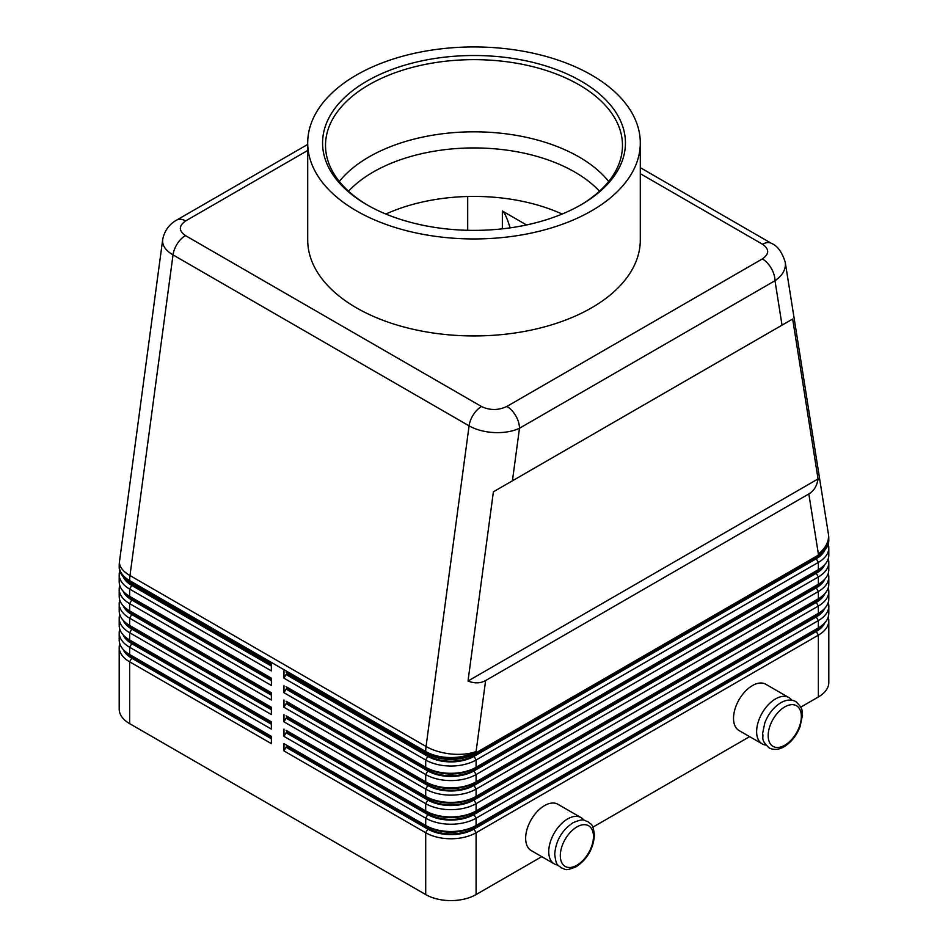 <?xml version="1.0" encoding="UTF-8"?>
<svg xmlns="http://www.w3.org/2000/svg" width="948" height="948" viewBox="0 0 948 948"><rect width="100%" height="100%" fill="white"/><g stroke="black" fill="none" stroke-linecap="round" stroke-linejoin="round"><path stroke-width="1.42" d="M599.48 191.2A142.532 82.298 0 0 0 574.784 172.038A142.532 82.298 0 0 0 373.216 172.038A142.532 82.298 0 0 0 348.52 191.2M640.291 173.674L762.559 244.264C769.42 249.123 769.361 254.005 762.382 258.911A17.822 10.286 60 0 1 771.293 268.32A17.822 10.286 60 0 1 774.978 280.738C781.78 276.022 785.264 270.607 785.418 264.48L785.193 261.968M782.029 325.152L792.658 319.026L818.053 478.93C816.986 485.921 813.917 490.934 808.834 493.955L485.625 680.557C480.47 683.449 474.593 683.603 468.004 681.031L493.398 491.799L782.029 325.152L774.978 280.738L519.48 428.247A17.822 10.286 -120 0 0 515.795 415.828A17.822 10.286 -120 0 0 506.884 406.431C498.375 410.46 489.915 410.496 481.513 406.526L185.441 235.59C178.579 230.743 178.639 225.861 185.618 220.943L307.709 150.459M162.701 239.536L162.582 241.065C162.736 246.243 166.22 250.864 173.022 254.905A17.822 10.286 -60 0 1 177.3 243.731A17.822 10.286 -60 0 1 185.441 235.59M307.709 144.428L176.707 220.066A17.822 10.286 60 0 1 185.618 220.943M131.701 655.732A32.67 18.853 0 0 0 131.736 655.755L129.639 654.535A35.633 20.572 180 0 1 119.199 639.995L119.199 632.719A35.633 20.572 0 0 0 129.639 647.271L271.377 729.095L271.377 721.819L129.639 639.995A35.633 20.572 180 0 1 119.199 625.443L119.199 618.167A35.633 20.572 0 0 0 129.639 632.719L271.377 714.543L271.377 707.279L129.639 625.443A35.633 20.572 180 0 1 119.199 610.891L119.199 603.627A35.633 20.572 0 0 0 129.639 618.167L271.377 700.003L271.377 692.727L129.639 610.891A35.633 20.572 180 0 1 119.199 596.351L119.199 589.075A35.633 20.572 0 0 0 129.639 603.627L271.377 685.451L271.377 678.175L129.639 596.351A35.633 20.572 180 0 1 119.199 581.799L119.199 574.524A35.633 20.572 0 0 0 129.639 589.075L271.377 670.9L271.377 663.636L129.639 581.799A35.633 20.572 180 0 1 119.199 567.26L119.199 566.039A35.633 20.572 180 0 0 129.639 580.591A35.633 20.572 -60 0 1 129.722 578.126A35.633 20.572 -60 0 1 129.983 575.566L173.022 254.905L469.082 425.842C476.109 429.776 484.511 432.015 494.287 432.572C504.063 432.952 512.453 431.518 519.48 428.247L512.43 480.814M119.768 643.633A35.633 20.572 0 0 0 119.199 647.271L119.199 709.092A35.633 20.572 0 0 0 129.639 723.644L129.639 661.811L271.377 743.647L271.377 736.371L129.639 654.535L129.639 647.271L131.736 643.633A32.67 18.853 180 0 1 123.133 634.84M129.639 639.995L131.736 641.204A32.67 18.853 0 0 0 131.736 641.204L129.639 639.995L129.639 632.719L131.736 629.081A32.67 18.853 180 0 1 123.133 620.288M119.768 629.081A35.633 20.572 0 0 0 119.199 632.719M129.639 625.443L131.736 626.652A32.67 18.853 0 0 0 131.736 626.652L129.639 625.443L129.639 618.167L131.736 614.529A32.67 18.853 180 0 1 123.133 605.748M119.768 614.529A35.633 20.572 0 0 0 119.199 618.167M129.639 610.891L131.736 612.112A32.67 18.853 0 0 0 131.736 612.112L129.639 610.891L129.639 603.627L131.736 599.989A32.67 18.853 180 0 1 123.133 591.197M119.768 599.989A35.633 20.572 0 0 0 119.199 603.627M129.639 596.351L131.736 597.56A32.67 18.853 0 0 0 131.736 597.56L129.639 596.351L129.639 589.075L131.736 585.437A32.67 18.853 180 0 1 123.133 576.645M119.768 585.437A35.633 20.572 0 0 0 119.199 589.075M129.639 581.799L131.736 583.008A32.67 18.853 0 0 0 131.736 583.008L129.639 581.799L129.639 580.591L425.699 751.527A35.633 20.572 -60 0 1 425.794 749.05A35.633 20.572 -60 0 1 426.055 746.503L129.983 575.566A35.633 16.886 -172.4 0 1 119.448 562.496A35.633 16.886 -172.4 0 1 119.519 561.299A35.633 35.633 0 0 0 119.199 566.039M119.768 570.886A35.633 20.572 0 0 0 119.199 574.524M824.867 608.166A32.67 18.853 180 0 1 816.264 616.958L474 814.557A32.67 18.853 180 0 1 450.904 820.091A32.67 18.853 180 0 1 427.809 814.557L286.071 732.733L283.973 736.371L425.699 818.195L425.699 825.471L427.809 826.68A32.67 18.853 0 0 0 450.904 832.214A32.67 18.853 0 0 0 474 826.68L476.097 825.471A35.633 20.572 180 0 1 450.904 831.503A35.633 20.572 180 0 1 425.699 825.471L283.973 743.647L283.973 750.923L425.699 832.747A35.633 20.572 0 0 0 450.904 838.767A35.633 20.572 0 0 0 476.097 832.747L818.361 635.148A35.633 20.572 0 0 0 828.801 620.596L828.801 682.418A35.633 20.572 0 0 1 818.361 696.97L800.728 707.149M427.809 829.109L425.699 832.747L425.699 894.568A35.633 20.572 0 0 0 450.904 900.6A35.633 20.572 0 0 0 476.097 894.568L476.097 832.747L474 829.109A32.67 18.853 180 0 1 450.904 834.631A32.67 18.853 180 0 1 427.809 829.109L286.071 747.285L283.973 750.923M824.867 622.717A32.67 18.853 180 0 1 816.264 631.51L474 829.109M427.809 768.496L425.699 767.288L427.809 768.496A32.67 18.853 0 0 0 450.904 774.018A32.67 18.853 0 0 0 474 768.496L476.097 767.288A35.633 20.572 180 0 1 450.904 773.307A35.633 20.572 180 0 1 425.699 767.288L286.071 686.66M450.904 766.031A35.633 20.572 0 0 0 476.097 760.012L818.361 562.401A35.633 20.572 0 0 0 828.801 547.861L828.801 555.137A35.633 20.572 180 0 1 818.361 569.677L476.097 767.288L476.097 760.012L474 756.374A32.67 18.853 180 0 1 450.904 761.896A32.67 18.853 180 0 1 427.809 756.374L286.071 674.538L283.973 678.175L425.699 760.012A35.633 20.572 0 0 0 450.904 766.031M427.809 753.944L425.699 752.736L427.809 753.944A32.67 18.853 0 0 0 450.904 759.466A32.67 18.853 0 0 0 474 753.944L476.097 752.736A35.633 20.572 180 0 1 450.904 758.755A35.633 20.572 180 0 1 425.699 752.736L286.071 672.12M427.809 783.036L425.699 781.827L427.809 783.036A32.67 18.853 0 0 0 450.904 788.57A32.67 18.853 0 0 0 474 783.036L476.097 781.827A35.633 20.572 180 0 1 450.904 787.859A35.633 20.572 180 0 1 425.699 781.827L286.071 701.212M450.904 780.583A35.633 20.572 0 0 0 476.097 774.552L818.361 576.953A35.633 20.572 0 0 0 828.801 562.401L828.801 569.677A35.633 20.572 180 0 1 818.361 584.229L476.097 781.827L476.097 774.552L474 770.914A32.67 18.853 180 0 1 450.904 776.448A32.67 18.853 180 0 1 427.809 770.914L286.071 689.089L283.973 692.727L425.699 774.552A35.633 20.572 0 0 0 450.904 780.583M427.809 797.588L425.699 796.379L427.809 797.588A32.67 18.853 0 0 0 450.904 803.11A32.67 18.853 0 0 0 474 797.588L476.097 796.379A35.633 20.572 180 0 1 450.904 802.399A35.633 20.572 180 0 1 425.699 796.379L286.071 715.764M450.904 795.135A35.633 20.572 0 0 0 476.097 789.103L818.361 591.505A35.633 20.572 0 0 0 828.801 576.953L828.801 584.229A35.633 20.572 180 0 1 818.361 598.769L476.097 796.379L476.097 789.103L474 785.465A32.67 18.853 180 0 1 450.904 790.988A32.67 18.853 180 0 1 427.809 785.465L286.071 703.641L283.973 707.279L425.699 789.103A35.633 20.572 0 0 0 450.904 795.135M427.809 812.14L425.699 810.919L427.809 812.14A32.67 18.853 0 0 0 450.904 817.662A32.67 18.853 0 0 0 474 812.14L476.097 810.919A35.633 20.572 180 0 1 450.904 816.951A35.633 20.572 180 0 1 425.699 810.919L286.071 730.304M450.904 809.675A35.633 20.572 0 0 0 476.097 803.655L818.361 606.045A35.633 20.572 0 0 0 828.801 591.505L828.801 598.769A35.633 20.572 180 0 1 818.361 613.32L476.097 810.919L476.097 803.655L474 800.017A32.67 18.853 180 0 1 450.904 805.539A32.67 18.853 180 0 1 427.809 800.017L286.071 718.181L283.973 721.819L425.699 803.655A35.633 20.572 0 0 0 450.904 809.675M427.809 814.557L425.699 818.195A35.633 20.572 0 0 0 450.904 824.227A35.633 20.572 0 0 0 476.097 818.195L818.361 620.596A35.633 20.572 0 0 0 828.801 606.045L828.801 613.32A35.633 20.572 180 0 1 818.361 627.872L476.097 825.471L476.097 818.195L474 814.557M808.834 493.955L818.361 553.916A35.633 20.572 0 0 0 828.801 539.376L828.801 540.585A35.633 20.572 180 0 1 818.361 555.125L476.097 752.736L476.097 751.527A35.633 16.886 -172.4 0 1 451.153 754.004A35.633 16.886 -172.4 0 1 426.055 746.503L469.082 425.842A17.822 10.286 -60 0 1 473.372 414.667A17.822 10.286 -60 0 1 481.513 406.526M824.867 593.626A32.67 18.853 180 0 1 816.264 602.407L474 800.017M824.867 579.074A32.67 18.853 180 0 1 816.264 587.867L474 785.465M824.867 564.522A32.67 18.853 180 0 1 816.264 573.315L474 770.914M824.867 549.982A32.67 18.853 180 0 1 816.264 558.763L474 756.374M583.885 820.198A26.722 15.429 120 0 0 581.017 817.603A26.722 15.429 120 0 0 560.422 824.76A26.722 15.429 120 0 0 548.75 851.66A26.722 15.429 120 0 0 554.284 863.889A26.722 15.429 120 0 0 557.969 865.074M554.284 863.889L531.188 850.557A26.722 15.429 -60 0 1 525.654 838.328A26.722 15.429 -60 0 1 537.315 811.429A26.722 15.429 -60 0 1 557.91 804.271L581.017 817.603M765.854 745.057A26.722 15.429 -60 0 1 762.168 743.872A26.722 15.429 -60 0 1 756.634 731.643A26.722 15.429 -60 0 1 768.295 704.743A26.722 15.429 -60 0 1 788.89 697.586A26.722 15.429 -60 0 1 791.758 700.181M788.89 697.586L765.794 684.255A26.722 15.429 120 0 0 745.199 691.412A26.722 15.429 120 0 0 733.527 718.311A26.722 15.429 120 0 0 739.061 730.541L762.168 743.872M591.588 210.835A166.291 96.009 180 0 1 410.366 231.644A166.291 96.009 180 0 1 307.709 142.947A166.291 96.009 180 0 1 356.412 75.058A166.291 96.009 180 0 1 537.635 54.249A166.291 96.009 180 0 1 640.291 142.947A166.291 96.009 180 0 1 591.588 210.835M640.291 142.947L640.291 239.927A166.291 96.009 180 0 1 591.588 307.816A166.291 96.009 180 0 1 410.366 328.636A166.291 96.009 180 0 1 307.709 239.927L307.709 142.947M366.912 81.125A151.443 87.441 180 0 1 581.088 81.113A151.443 87.441 180 0 1 581.088 204.768L581.088 204.768A151.443 87.441 180 0 1 366.912 204.768A151.443 87.441 180 0 1 366.912 81.125M580.034 205.384A148.481 85.723 0 0 0 622.481 145.376A148.481 85.723 0 0 0 530.821 66.17A148.481 85.723 0 0 0 369.009 84.751A148.481 85.723 0 0 0 325.519 145.376A148.481 85.723 0 0 0 367.966 205.384M608.687 181.459A148.481 85.723 0 0 0 578.991 156.918A148.481 85.723 0 0 0 564.925 149.772A148.481 85.723 0 0 0 383.075 149.772A148.481 85.723 0 0 0 369.009 156.918A148.481 85.723 0 0 0 339.313 181.459M562.14 214.047A142.532 82.298 0 0 0 385.86 214.047M467.696 230.305L467.696 196.509M510.119 227.864C507.097 218.04 504.514 212.423 502.345 211.001L526.519 224.96M749.643 736.643L592.856 827.166M541.758 856.66L476.097 894.568M425.699 894.568L129.639 723.644M818.053 478.93L468.004 681.031M792.658 319.026L493.398 491.799M828.801 547.861A35.633 20.572 0 0 0 828.232 544.223M286.071 674.538L286.912 674.052L428.65 755.888A31.474 18.178 0 0 0 473.159 755.888L815.422 558.277A31.474 18.178 0 0 0 822.094 552.601M816.299 556.322A32.67 18.853 0 0 1 816.264 556.346L818.361 555.125L818.361 553.916A35.633 23.7 -9 0 0 828.552 536.106A35.633 23.7 -9 0 0 828.362 533.783A35.633 35.633 0 0 1 828.801 539.376M828.801 562.401A35.633 20.572 0 0 0 828.232 558.763M286.071 689.089L286.912 688.604L428.65 770.44A31.474 18.178 0 0 0 473.159 770.44L815.422 572.829A31.474 18.178 0 0 0 822.094 567.141M816.264 570.886L818.361 569.677L816.264 570.886A32.67 18.853 0 0 0 816.299 570.874L818.361 569.677L818.361 562.401L816.264 558.763M828.801 576.953A35.633 20.572 0 0 0 828.232 573.315M286.071 703.641L286.912 703.155L428.65 784.98A31.474 18.178 0 0 0 473.159 784.98L815.422 587.381A31.474 18.178 0 0 0 822.094 581.693M816.299 585.414A32.67 18.853 0 0 1 816.264 585.437L818.361 584.229L818.361 576.953L816.264 573.315M828.801 591.505A35.633 20.572 0 0 0 828.232 587.867M286.071 718.181L286.912 717.695L428.65 799.531A31.474 18.178 0 0 0 473.159 799.531L815.422 601.921A31.474 18.178 0 0 0 822.094 596.245M816.264 599.989L818.361 598.769L816.264 599.989A32.67 18.853 0 0 0 816.299 599.966L818.361 598.769L818.361 591.505L816.264 587.867M828.801 606.045A35.633 20.572 0 0 0 828.232 602.407M286.071 732.733L286.912 732.247L428.65 814.071A31.474 18.178 0 0 0 473.159 814.071L815.422 616.473A31.474 18.178 0 0 0 822.094 610.785M816.264 614.529L818.361 613.32L816.264 614.529A32.67 18.853 0 0 0 816.299 614.517L818.361 613.32L818.361 606.045L816.264 602.407M286.912 674.052L286.912 672.606M283.973 670.9L283.973 678.175M286.912 688.604L286.912 687.146M283.973 685.451L283.973 692.727M286.912 703.155L286.912 701.698M283.973 700.003L283.973 707.279M286.912 717.695L286.912 716.25M283.973 714.543L283.973 721.819M286.912 732.247L286.912 730.79M283.973 729.095L283.973 736.371M828.801 620.596A35.633 20.572 0 0 0 828.232 616.958M283.973 743.647L286.071 744.855M816.264 629.081L818.361 627.872L816.264 629.081A32.67 18.853 0 0 0 816.299 629.057L818.361 627.872L818.361 620.596L816.264 616.958M286.071 747.285L286.912 745.341M286.912 746.799L428.65 828.623A31.474 18.178 0 0 0 473.159 828.623L815.422 631.024A31.474 18.178 0 0 0 822.094 625.336M271.377 666.053L131.736 585.437M271.377 680.605L131.736 599.989M271.377 695.157L131.736 614.529M271.377 709.697L131.736 629.081M271.377 724.248L131.736 643.633M271.377 665.081L132.578 584.952A31.474 18.178 180 0 1 125.906 579.264M271.377 679.633L132.578 599.503A31.474 18.178 180 0 1 125.906 593.815M271.377 694.185L132.578 614.043A31.474 18.178 180 0 1 125.906 608.367M271.377 708.725L132.578 628.595A31.474 18.178 180 0 1 125.906 622.907M271.377 723.277L132.578 643.147A31.474 18.178 180 0 1 125.906 637.459M119.199 647.271A35.633 20.572 0 0 0 129.639 661.811L131.736 658.173A32.67 18.853 180 0 1 123.133 649.392M271.377 738.788L131.736 658.173M271.377 737.828L132.578 657.687A31.474 18.178 180 0 1 125.906 652.011M576.894 865.24A23.463 13.545 -60 0 1 560.304 855.665A23.463 13.545 -60 0 1 576.894 826.929A23.463 13.545 -60 0 1 593.472 836.503A23.463 13.545 -60 0 1 576.894 865.24M762.559 244.264A17.822 10.286 -60 0 1 770.7 243.008A17.822 10.286 -60 0 1 771.447 243.375A17.822 10.286 -60 0 1 771.471 243.387A17.822 10.286 -60 0 1 771.625 243.47M816.264 631.51L818.361 635.148L818.361 696.97M425.699 752.736L425.699 751.527A35.633 20.572 0 0 0 450.904 757.547A35.633 20.572 0 0 0 476.097 751.527L485.625 680.557M427.809 800.017L425.699 803.655L425.699 810.919M427.809 785.465L425.699 789.103L425.699 796.379M427.809 770.914L425.699 774.552L425.699 781.827M427.809 756.374L425.699 760.012L425.699 767.288M784.766 745.223A23.463 13.545 120 0 0 801.356 716.487A23.463 13.545 120 0 0 784.766 706.912A23.463 13.545 120 0 0 768.176 735.648A23.463 13.545 120 0 0 784.766 745.223M502.345 211.001L502.345 228.835M816.264 556.346L818.361 555.125L816.264 556.346M816.264 585.437L818.361 584.229L816.264 585.437M428.65 755.888L428.65 754.418M473.159 755.888L473.159 754.418M815.422 558.277L815.422 556.832M428.65 770.44L428.65 768.958M473.159 770.44L473.159 768.958M815.422 572.829L815.422 571.371M428.65 784.98L428.65 783.51M473.159 784.98L473.159 783.51M815.422 587.381L815.422 585.923M428.65 799.531L428.65 798.062M473.159 799.531L473.159 798.062M815.422 601.921L815.422 600.475M428.65 814.071L428.65 812.602M473.159 814.071L473.159 812.602M815.422 616.473L815.422 615.015M427.809 826.68L425.699 825.471M428.65 828.623L428.65 827.154M473.159 828.623L473.159 827.154M815.422 631.024L815.422 629.567M132.578 584.952L132.578 583.494M132.578 599.503L132.578 598.046M132.578 614.043L132.578 612.598M132.578 628.595L132.578 627.138M132.578 643.147L132.578 641.689M132.578 657.687L132.578 656.241M762.382 258.911L506.884 406.431M561.216 867.894C565.66 868.676 563.716 871.935 576.206 866.733C587.298 859.172 593.377 848.685 594.432 835.283C592.844 822.046 590.936 825.092 587.938 821.608C583.494 820.814 585.437 817.567 572.947 822.769C561.856 830.33 555.789 840.817 554.722 854.219C556.31 867.444 558.218 864.41 561.216 867.894M769.089 747.877C759.976 739.108 763.887 738.599 762.619 733.373L764.823 722.85C768.342 713.856 773.675 707.161 780.82 702.752C786.295 699.612 791.296 699.221 795.822 701.591C804.935 710.36 801.036 710.858 802.292 716.096L800.088 726.618C796.569 735.601 791.236 742.296 784.091 746.716C778.616 749.856 773.615 750.235 769.089 747.877M176.707 220.066C172.477 222.342 164.786 228.077 162.665 239.749L119.519 561.299M131.736 655.755L129.639 654.535M640.291 167.654L771.471 243.387M828.362 533.783L785.252 262.312C782.076 252.097 777.479 245.781 771.447 243.375"/></g></svg>

